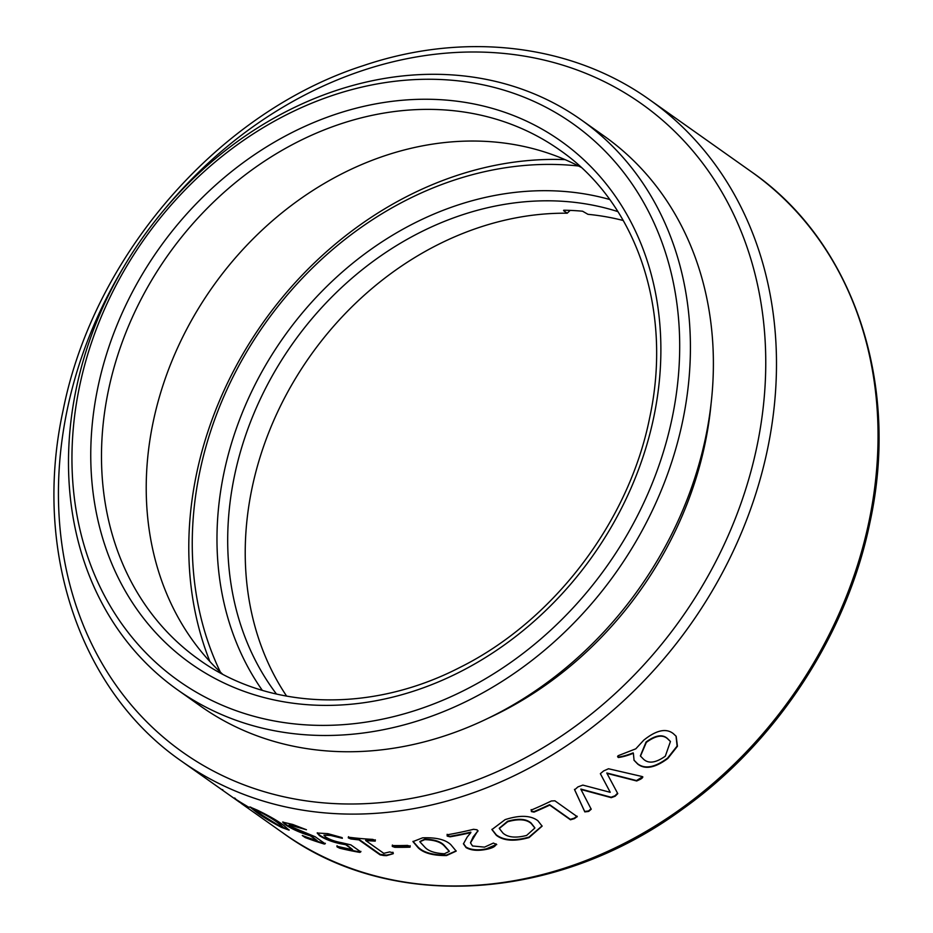<?xml version="1.0" encoding="UTF-8"?>
<svg xmlns="http://www.w3.org/2000/svg" width="933" height="933" viewBox="0 0 933 933"><rect width="100%" height="100%" fill="white"/><g stroke="black" fill="none" stroke-linecap="round" stroke-linejoin="round"><path stroke-width="1.4" d="M563.66 210.275L564.138 210.228A305.523 253.636 125.3 0 1 582.589 211.22L587.965 214.322A305.523 253.636 125.3 0 1 623.267 220.515M286.653 696.146A305.523 253.636 125.3 0 1 252.003 488.286A305.523 253.636 125.3 0 1 567.206 213.214L563.579 210.648L564.138 210.228M567.206 213.214L570.145 210.403M578.588 166.016A341.256 283.294 -54.7 0 0 199.825 471.655A341.256 283.294 -54.7 0 0 220.386 672.133M209.89 661.52A349.222 289.906 125.3 0 1 196.536 473.859A349.222 289.906 125.3 0 1 565.095 159.636M262.301 690.327A313.488 260.249 125.3 0 1 223.932 472.938A313.488 260.249 125.3 0 1 609.681 199.487M617.926 211.628A305.523 253.636 -54.7 0 0 234.475 475.877A305.523 253.636 -54.7 0 0 276.495 694.07M79.527 386.519A341.256 283.294 -54.7 0 0 308.415 725.011A341.256 283.294 -54.7 0 0 672.122 418.136A341.256 283.294 -54.7 0 0 443.233 79.643A341.256 283.294 -54.7 0 0 79.527 386.519M682.664 421.075A349.222 289.906 125.3 0 1 177.713 689.954A349.222 289.906 125.3 0 1 76.238 388.711A349.222 289.906 125.3 0 1 581.189 119.832A349.222 289.906 125.3 0 1 682.664 421.075M222.439 674.046A312.158 259.141 125.3 0 1 153.152 422.089A312.158 259.141 125.3 0 1 581.072 167.31M177.713 689.954L200.677 706.211A349.222 289.906 -54.7 0 0 705.64 437.332A349.222 289.906 -54.7 0 0 604.164 136.09L581.189 119.832M488.834 717.932A337.396 280.098 -54.7 0 0 705.045 443.63A337.396 280.098 -54.7 0 0 711.051 403.954M618.008 755.753L635.793 748.826L643.747 740.184C656.249 730.142 666.104 727.95 673.299 733.606L676.168 736.289L677.44 746.272L667.818 758.482C655.153 767.882 645.146 769.772 637.799 764.15L634.055 760.29L633.367 753.258C627.722 755.543 622.708 756.955 618.322 757.503L618.008 755.753L618.322 757.503L617.553 756.628M610.229 792.257L600.362 773.667L603.616 770.938L608.514 768.757L641.857 776.466C643.315 776.897 642.86 777.819 640.481 779.23L636.714 780.979L607.021 773.399A405.144 336.335 125.3 0 1 606.986 773.422L617.774 793.633L615.139 796.222L611.278 797.668L581.084 789.516A405.144 336.335 125.3 0 1 581.014 789.551L591.219 809.226L588.688 811.418L584.816 811.897L574.635 789.819L577.912 786.916L582.845 785.096L610.159 792.304A405.144 336.335 125.3 0 0 610.229 792.257L600.514 773.993M641.857 776.466L642.849 776.909M577.27 816.725L554.878 800.806L551.345 800.981A405.144 336.335 125.3 0 1 531.239 810.077L531.437 811.605L531.239 810.077M577.165 816.573L574.413 818.626L570.471 819.792L549.735 805.121A405.144 336.335 125.3 0 1 534.038 812.107L531.437 811.605L531.134 809.611M505.126 819.629C519.786 814.929 530.702 815.29 537.875 820.725L542.131 826.137L529.069 837.566C514.468 841.671 503.552 840.913 496.333 835.303L491.924 829.565L505.126 819.629M477.988 830.813L477.696 831.653L477.09 829.787L473.532 829.297A405.144 336.335 125.3 0 1 447.14 834.813L447.175 836.073L447.14 834.813M477.929 830.58L470.512 842.884L472.518 845.974L484.519 847.129L493.405 843.059L496.718 844.645M495.971 843.829C496.053 846.219 492.834 848.062 486.315 849.368C477.871 851.048 471.118 850.464 466.08 847.619L463.444 843.852L467.165 837.099L470.838 832.633A405.144 336.335 125.3 0 1 450.021 836.819L447.175 836.073L447.14 834.312M422.591 837.834C435.991 837.298 445.403 839.56 450.814 844.657L456.19 851.118L446.545 855.549C433.227 855.678 423.827 853.147 418.346 847.957L412.946 841.613L422.591 837.834M410.123 846.266L410.03 847.187L410.123 846.266L407.534 845.426A405.144 336.335 125.3 0 1 392.303 845.543L392.28 846.406L392.303 845.543M410.182 845.765L410.03 847.187A405.144 336.335 125.3 0 1 394.787 847.304L392.28 846.406L392.385 845.03M375.218 840.306L375.206 841.134L375.218 840.306L372.687 839.373A405.144 336.335 125.3 0 1 348.359 837.181L348.312 837.892L348.359 837.181M375.323 839.805L375.206 841.134A405.144 336.335 125.3 0 1 365.654 840.505L383.79 853.333L389.644 851.911L392.781 852.727L393.213 853.707L386.542 855.643L383.778 855.538L380.093 854.861L358.925 839.887A405.144 336.335 125.3 0 1 350.808 838.942L348.312 837.892L348.499 836.691M392.781 852.727L393.213 853.707L386.659 855.141L380.221 854.36L359.053 839.385A404.619 335.892 125.3 0 1 350.948 838.44L348.452 837.391M336.883 846.219A405.144 336.335 125.3 0 0 352.557 849.578L345.665 844.703L340.708 843.805C331.985 841.916 324.906 839.187 319.459 835.618L317.185 833.017L327.868 833.647L342.119 837.612L342.341 838.312L330.679 835.478L323.926 835.14L325.559 836.948C329.711 839.595 335.052 841.508 341.618 842.709L350.855 844.878L360.756 851.887L359.858 852.389A405.144 336.335 125.3 0 1 339.822 848.249L337.105 846.931L337.07 845.718M342.119 837.612L342.341 838.312L330.842 834.977L323.926 835.14M360.756 851.887L360.01 851.899A404.619 335.892 125.3 0 1 339.997 847.759L337.291 846.441M302.292 835.513A405.144 336.335 125.3 0 0 317.243 840.715L310.351 835.84L305.627 834.347C297.3 831.431 290.455 828.142 285.055 824.469L282.676 822.113L292.682 824.445L306.456 829.752L289.148 824.9L290.839 826.568L315.261 836.784L325.162 843.794L324.357 844.05A405.144 336.335 125.3 0 1 305.231 837.566L302.292 835.513L305.453 837.088A404.619 335.892 125.3 0 0 324.556 843.56L325.36 843.304M306.456 829.752L295.691 825.822L289.148 824.9M325.162 843.794L324.556 843.56M257.403 810.182C269.019 815.839 277.661 820.807 283.34 825.075L289.137 830.148L281.498 827.408C270.162 821.378 261.637 816.165 255.922 811.78L249.939 807.01L257.403 810.182M248.691 807.29L246.359 805.774A405.144 336.335 125.3 0 1 234.113 798.17L234.113 798.17M249.134 807.092L248.854 807.535A405.144 336.335 125.3 0 1 236.597 799.931L234.661 797.96M222.579 790.216L218.485 787.312A405.144 336.335 125.3 0 1 217.937 786.939L181.667 761.27A405.144 336.335 125.3 0 0 767.497 449.333A405.144 336.335 125.3 0 0 649.765 99.854L751.333 171.73C853.077 241.927 900.45 382.81 869.929 522.468C847.117 634.358 776.536 742.283 682.455 809.191C556.348 901.873 391.382 912.101 283.235 833.146A405.144 336.335 -54.7 0 0 869.055 521.209A405.144 336.335 -54.7 0 0 751.333 171.73M222.812 789.726L221.518 789.446M222.182 789.936L239.886 802.45M289.078 829.799L281.16 826.661M268.517 819.559L250.592 807.092M257.706 810.334L255.817 810.287L261.415 814.707L279.317 825.798L283.096 827.174L277.579 822.638C273.766 819.64 267.759 816.025 259.584 811.792L255.817 810.287M283.096 827.174L277.824 822.171L264.016 813.459M317.243 840.715L310.561 835.362L305.837 833.869C297.522 830.953 290.676 827.664 285.288 824.002L282.944 821.95M360.908 851.386L360.01 851.899M352.557 849.578L345.828 844.202L340.883 843.304C332.16 841.426 325.081 838.697 319.646 835.128L317.348 832.796M375.311 840.633A404.619 335.892 125.3 0 1 365.771 840.003L365.654 840.505M392.886 852.226L393.318 853.205M410.1 846.686A404.619 335.892 125.3 0 1 394.881 846.791L392.373 845.904M456.179 850.873L446.58 855.048C433.274 855.176 423.885 852.645 418.404 847.456L412.992 841.368M449.263 851.153L444.12 845.263C440.563 841.461 434.102 839.42 424.748 839.14L419.897 841.531M444.12 845.263L444.096 845.765C440.528 841.951 434.067 839.91 424.713 839.642L419.838 841.764L425.028 847.374C428.597 851.164 435.07 853.298 444.423 853.753L449.263 851.397L444.096 845.765M477.661 831.163L473.194 836.831L470.524 842.627M496.624 844.4L486.303 848.867C477.859 850.558 471.118 849.975 466.08 847.117L463.456 843.595M470.838 832.633L470.815 832.143A404.619 335.892 125.3 0 1 450.033 836.318L447.187 835.571M542.085 825.915L528.999 837.099C514.421 841.193 503.517 840.435 496.286 834.825L491.901 829.32M534.819 827.793L531.169 823.093C526.329 818.789 518.468 818.183 507.587 821.273L499.272 828.224M531.169 823.093L531.262 823.559C526.422 819.256 518.55 818.661 507.657 821.751L499.295 828.469L503.015 833.146C507.937 837.461 515.809 838.219 526.62 835.432L534.866 828.026L531.262 823.559M577.037 816.13L574.285 818.171L570.343 819.337L549.607 804.666A404.619 335.892 125.3 0 1 533.933 811.64L531.332 811.139M642.662 776.734L636.504 780.571L606.823 772.99A404.619 335.892 125.3 0 1 606.788 773.014L607.021 773.399M617.588 793.202L614.952 795.802L611.092 797.249L580.921 789.073A404.619 335.892 125.3 0 1 580.851 789.108L581.014 789.551M591.067 808.783L588.548 810.975L584.664 811.453L574.471 789.376M676.028 736.114L677.125 746.062L667.573 758.109C654.919 767.497 644.913 769.387 637.577 763.765L633.939 760.08M633.367 753.258L633.134 752.873C627.489 755.147 622.474 756.558 618.101 757.106M670.302 741.327L667.538 738.609C662.593 733.979 655.444 735.122 646.068 742.038L640.365 755.882M667.538 738.609L667.806 738.971C662.873 734.341 655.701 735.484 646.324 742.411L640.481 756.08L643.63 759.299C648.68 763.882 655.899 762.844 665.311 756.185L670.442 741.513L667.806 738.971M653.776 417.156A320.136 265.765 125.3 0 1 312.578 705.033A320.136 265.765 125.3 0 1 97.86 387.498A320.136 265.765 125.3 0 1 439.058 99.609A320.136 265.765 125.3 0 1 653.776 417.156M108.415 390.437A312.158 259.141 -54.7 0 0 199.114 659.701C268.867 710.106 370.553 713.523 459.677 667.55C553.386 621.063 628.807 522.014 649.601 418.089C673.09 310.316 636.668 203.067 559.788 150.085A312.158 259.141 -54.7 0 0 108.415 390.437M123.494 267.316A397.178 329.722 -54.7 0 0 67.246 409.599A397.178 329.722 -54.7 0 0 333.641 803.558A397.178 329.722 -54.7 0 0 756.943 446.394A397.178 329.722 -54.7 0 0 584.641 72.879A397.178 329.722 -54.7 0 0 164.593 209.249M649.765 99.854C571.801 43.968 464.611 31.279 363.415 65.602C218.602 111.937 93.568 255.607 63.071 410.532C32.55 550.178 79.923 691.073 181.667 761.27M240.866 803.161L283.235 833.146"/></g></svg>
